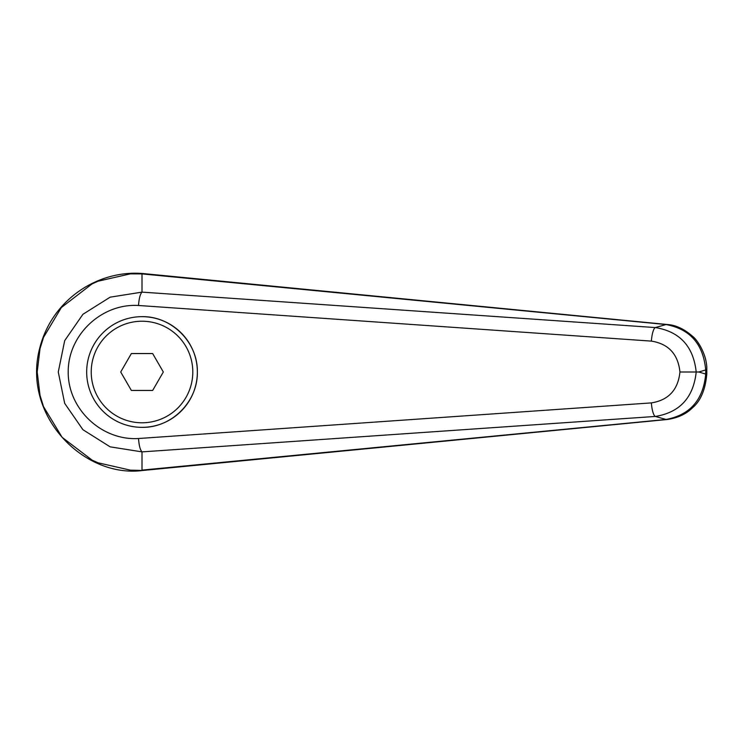<?xml version="1.0" encoding="UTF-8"?>
<svg xmlns="http://www.w3.org/2000/svg" width="744" height="744" viewBox="0 0 744 744"><rect width="100%" height="100%" fill="white"/><g stroke="black" fill="none" stroke-linecap="round" stroke-linejoin="round"><path stroke-width="1.12" d="M142.02 273.904L666.038 324.542A23039.457 5486.228 125.8 0 0 655.334 327.565L142.011 292.122L110.14 297.172L82.919 314.293L64.691 340.65L58.274 372L64.681 403.35L82.928 429.716L110.131 446.837L142.002 451.878C140.198 449.99 139.035 445.535 138.505 438.514C101.565 440.82 67.899 408.958 68.215 372C67.899 335.051 101.565 303.189 138.505 305.486C139.035 298.465 140.198 294.01 142.011 292.132L142.011 273.904L142.829 273.532M667.024 324.477A18.219 6.203 95.4 0 0 666.866 324.458A18.219 6.203 95.4 0 0 666.038 324.542C690.106 329.053 703.322 344.193 705.703 369.954L706.8 369.954L706.8 374.046C705.368 389.744 700.606 400.979 692.515 407.759C686.07 414.166 677.514 418.1 666.847 419.542L142.829 470.468L130.34 470.143L98.003 462.787L92.061 460.099L62.133 437.342L43.524 406.643L40.036 395.408L37.2 372L40.027 348.62L43.524 337.367L61.334 307.57L92.061 283.91L98.003 281.223L130.34 273.866L142.002 273.913M86.676 372A55.344 55.344 0 0 1 142.011 316.665C171.594 316.042 197.969 342.426 197.355 372C197.969 401.583 171.594 427.967 142.011 427.344A55.344 55.344 0 0 1 86.676 372A55.344 55.344 0 0 1 142.011 316.665A55.344 55.344 0 0 1 197.355 372A55.344 55.344 0 0 1 142.011 427.344M142.011 470.087L142.011 451.887L655.334 416.445C679.821 412.418 693.436 397.603 696.198 372L679.942 372C678.063 389.856 668.549 400.151 651.381 402.895A13.662 3.413 85.9 0 0 655.334 416.445A23039.457 5486.228 54.2 0 0 666.038 419.467L142.02 470.106M706.8 374.046L705.703 374.046C703.322 399.816 690.106 414.947 666.038 419.467A18.219 6.203 -95.4 0 0 666.847 419.551A18.219 6.203 -95.4 0 0 667.024 419.532M138.505 305.486L651.381 341.115A13.662 3.413 -85.9 0 1 655.334 327.565C679.821 331.582 693.436 346.397 696.198 372L698.802 372A30092.68 10292.301 -90 0 1 705.703 369.954L705.703 374.046A30092.68 10292.301 -90 0 1 698.802 372M651.381 341.115C668.549 343.849 678.063 354.153 679.942 372M131.363 390.451L120.714 372L131.363 353.558L152.66 353.558L163.317 372L152.66 390.451L131.363 390.451M651.381 402.895L138.505 438.514M142.011 316.665A55.344 55.344 0 0 1 197.355 372M142.011 422.787A50.787 50.787 0 0 1 91.224 372A50.787 50.787 0 0 1 142.011 321.222A50.787 50.787 0 0 1 192.798 372A50.787 50.787 0 0 1 142.011 422.787M142.829 470.468C83.681 478.411 21.883 415.496 39.692 348.294C51.931 299.293 98.245 269.747 142.829 273.541L666.866 324.458C675.636 324.97 684.21 328.922 692.571 336.307C697.993 340.408 707.404 355.781 706.791 369.954"/></g></svg>
